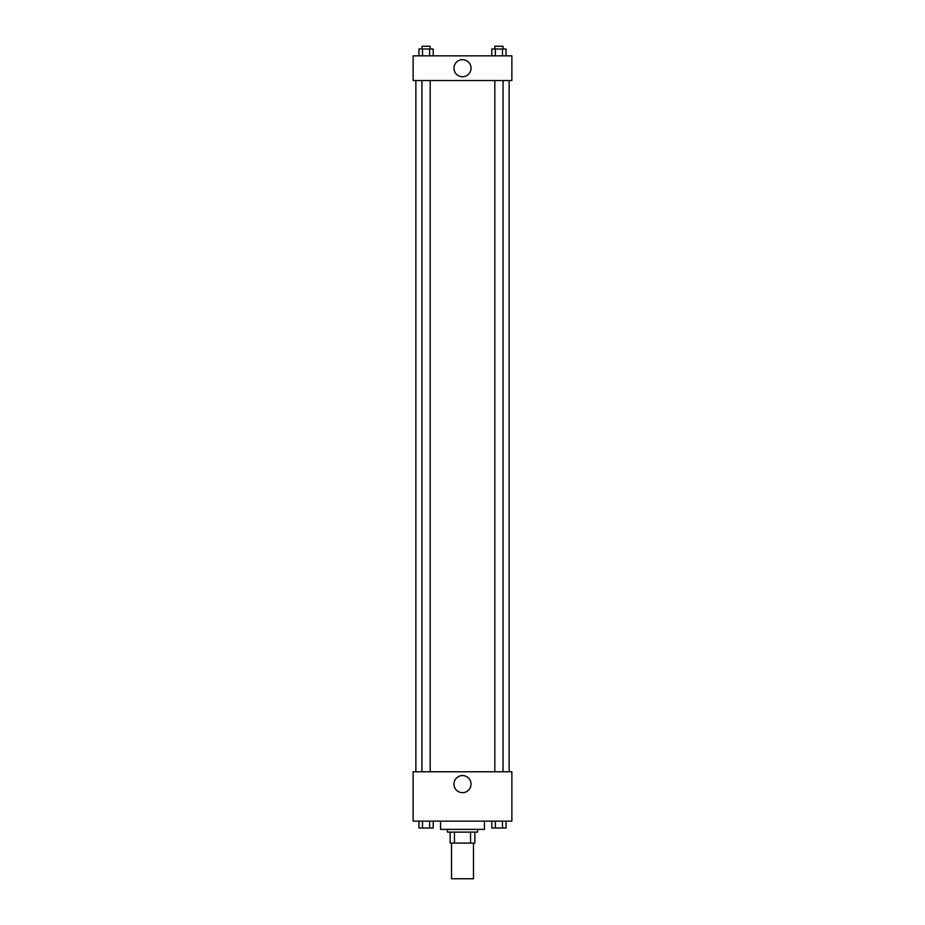 <?xml version="1.0" encoding="UTF-8"?>
<svg xmlns="http://www.w3.org/2000/svg" width="925" height="925" viewBox="0 0 925 925"><rect width="100%" height="100%" fill="white"/><g stroke="black" fill="none" stroke-linecap="round" stroke-linejoin="round"><path stroke-width="1.39" d="M451.527 843.091L451.527 878.75L473.473 878.75L473.473 843.091M470.547 832.118L470.547 843.091L450.151 843.091L450.151 832.118M470.547 843.091L474.849 843.091L474.849 832.118L474.849 843.091M477.589 829.378L477.589 832.118L447.411 832.118L447.411 829.378M454.453 832.118L454.453 843.091M440.554 821.146L440.554 829.378L484.446 829.378L484.446 821.146M511.872 821.146L413.128 821.146L413.128 771.774L511.872 771.774L511.872 821.146M462.5 792.656A8.545 8.545 0 0 1 455.1 779.844A8.545 8.545 0 0 1 469.9 779.844A8.545 8.545 0 0 1 462.5 792.656M509.132 80.533L509.132 771.774M494.817 771.774L494.817 80.533M430.183 80.533L430.183 771.774M511.872 80.533L413.128 80.533L413.128 55.847L511.872 55.847L511.872 80.533M471.045 68.196A8.545 8.545 0 0 1 458.233 75.596A8.545 8.545 0 0 1 458.233 60.796A8.545 8.545 0 0 1 471.045 68.196M506.056 55.847L506.056 48.99L491.799 48.99L491.799 55.847M502.495 48.99L502.495 55.847M495.361 48.99L495.361 55.847M494.817 48.99L494.817 46.25L503.038 46.25L503.038 48.99M433.201 55.847L433.201 48.99L418.944 48.99L418.944 55.847M429.639 48.99L429.639 55.847M422.505 48.99L422.505 55.847M421.962 48.99L421.962 46.25L430.183 46.25L430.183 48.99M506.056 821.146L506.056 828.002L491.799 828.002L491.799 821.146M502.495 821.146L502.495 828.002M495.361 821.146L495.361 828.002M503.038 828.002L494.817 828.002M433.201 821.146L433.201 828.002L418.944 828.002L418.944 821.146M429.639 821.146L429.639 828.002M422.505 821.146L422.505 828.002M430.183 828.002L421.962 828.002M415.868 80.533L415.868 771.774M503.038 771.774L503.038 80.533M421.962 80.533L421.962 771.774"/></g></svg>

